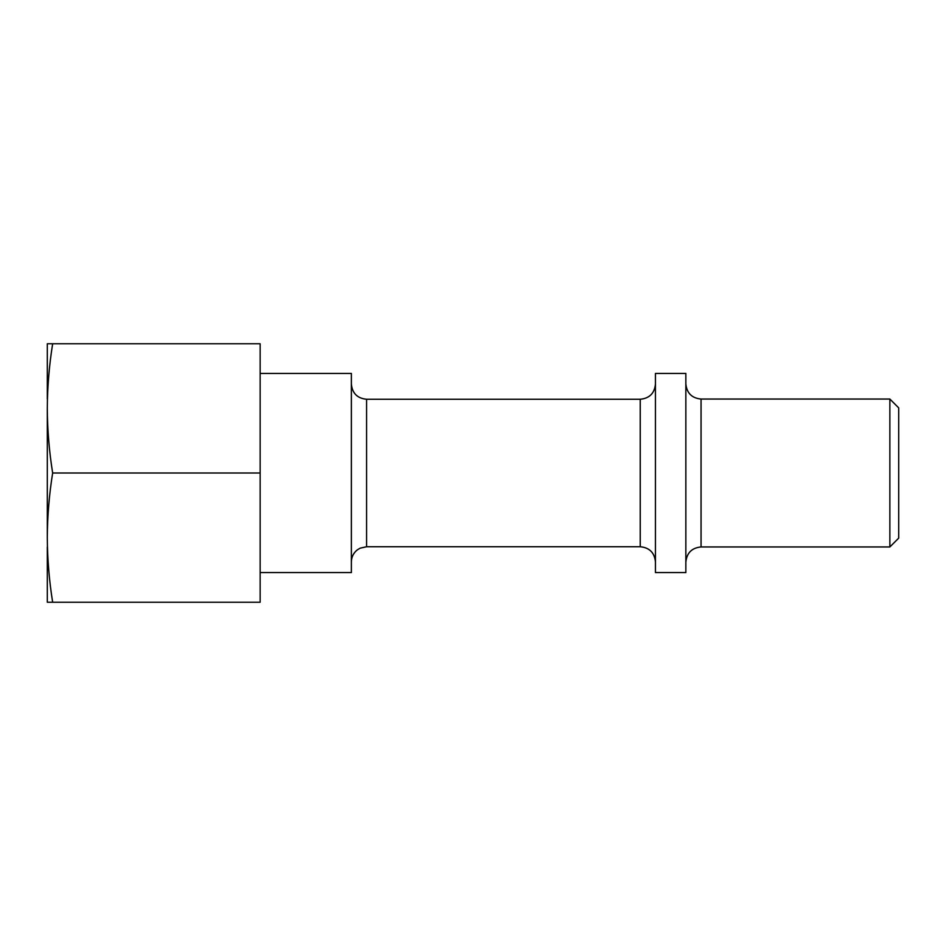 <?xml version="1.0" encoding="UTF-8"?>
<svg xmlns="http://www.w3.org/2000/svg" width="946" height="946" viewBox="0 0 946 946"><rect width="100%" height="100%" fill="white"/><g stroke="black" fill="none" stroke-linecap="round" stroke-linejoin="round"><path stroke-width="1.42" d="M47.3 399.046L47.3 343.765L52.657 343.765C49.204 365.31 47.418 386.843 47.3 408.388C47.418 429.922 49.204 451.467 52.657 473C49.204 494.533 47.418 516.078 47.3 537.612C47.418 559.157 49.204 580.69 52.657 602.235L47.3 602.235L47.3 546.954M47.3 408.388L47.3 537.612M52.657 343.765L260.15 343.765L260.15 602.235L52.657 602.235M260.15 373.422L351.368 373.422L351.368 572.578L260.15 572.578M655.448 384.064C654.537 393.3 649.476 398.361 640.241 399.259L366.575 399.259C357.34 398.361 352.267 393.3 351.368 384.064M655.448 373.422L655.448 572.578L685.85 572.578L685.85 373.422L655.448 373.422M889.867 399.046L889.867 546.954L898.7 538.12L898.7 407.88L889.867 399.046L701.057 399.046C691.822 398.148 686.749 393.087 685.85 383.851M52.657 473L260.15 473M366.575 399.259L366.575 546.741L360.107 548.183L357.352 549.851C353.473 552.949 351.486 556.981 351.368 561.936M640.241 399.259L640.241 546.741C649.476 547.639 654.537 552.701 655.448 561.936M701.057 399.046L701.057 546.954C691.822 547.852 686.749 552.913 685.85 562.149M366.575 546.741L640.241 546.741M701.057 546.954L889.867 546.954"/></g></svg>
